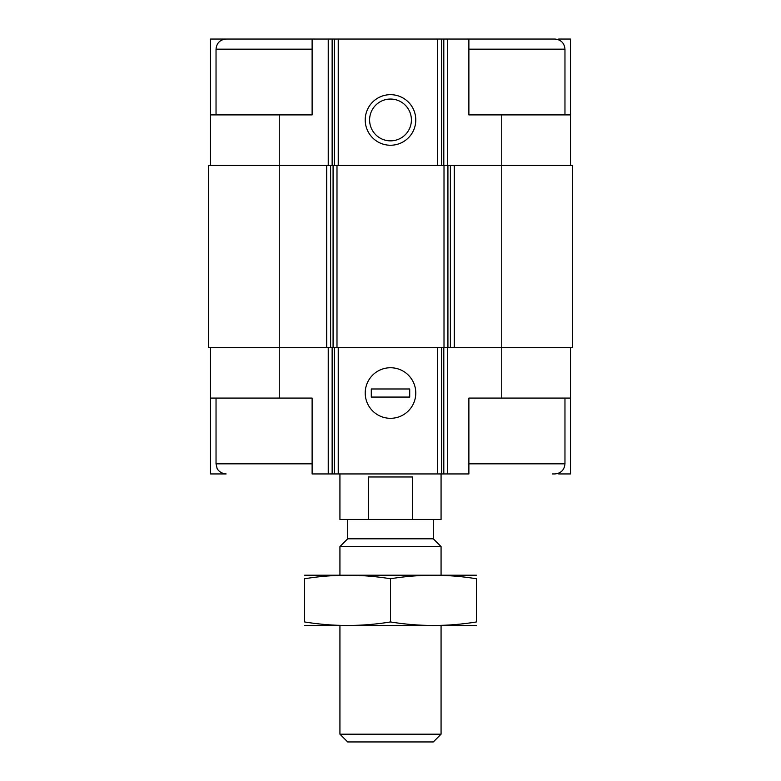 <?xml version="1.0" encoding="UTF-8"?>
<svg xmlns="http://www.w3.org/2000/svg" width="781" height="781" viewBox="0 0 781 781"><rect width="100%" height="100%" fill="white"/><g stroke="black" fill="none" stroke-linecap="round" stroke-linejoin="round"><path stroke-width="1.17" d="M558.679 39.802L558.679 39.05L570.52 39.05L570.52 114.905L501.753 114.905L501.753 347.516L572.541 347.516L572.541 165.474L326.712 165.474L326.712 347.516L279.247 347.516L279.247 398.085L312.117 398.085L312.117 473.94L468.883 473.94L468.883 398.085L570.52 398.085L570.52 473.94L558.679 473.94L558.679 473.179M279.247 398.085L210.479 398.085L210.479 473.94L222.321 473.94L222.321 473.179M222.321 39.802L222.321 39.05L210.479 39.05L210.479 114.905L312.117 114.905L312.117 39.05L332.14 39.05L332.14 165.474M332.14 39.05L468.883 39.05L468.883 114.905L501.753 114.905M570.52 347.516L570.52 398.085M210.479 347.516L210.479 398.085M312.117 463.826L216.034 463.826L217.069 468.278C216.854 468.141 219.002 473.296 226.148 473.94L222.321 473.94M390.5 367.744A25.285 25.285 0 0 0 368.603 405.671A25.285 25.285 0 0 0 412.397 405.671A25.285 25.285 0 0 0 390.5 367.744M501.753 398.085L501.753 347.516L326.712 347.516M326.712 165.474L208.459 165.474L208.459 347.516L279.247 347.516L279.247 114.905M570.52 114.905L570.52 165.474M390.5 94.677A25.285 25.285 0 0 0 368.603 132.604A25.285 25.285 0 0 0 412.397 132.604A25.285 25.285 0 0 0 390.5 94.677M210.479 114.905L210.479 165.474M228.677 39.05L222.321 39.05M390.5 99.05A20.902 20.902 0 0 0 372.4 130.407A20.902 20.902 0 0 0 408.6 130.407A20.902 20.902 0 0 0 390.5 99.05M552.323 473.94L554.852 473.94C560.992 473.335 564.36 469.967 564.966 463.826L564.966 398.085M564.966 114.905L564.966 49.164C564.36 43.023 560.992 39.646 554.852 39.05L468.883 39.05M216.034 114.905L216.034 49.164C216.64 43.023 220.008 39.646 226.148 39.05L312.117 39.05M339.93 473.94L339.93 519.453L441.07 519.453L441.07 473.94M368.456 519.453L368.456 476.976L412.544 476.976L412.544 519.453M441.07 734.189L339.93 734.189L347.691 741.95L433.309 741.95L441.07 734.189L441.07 625.64M339.93 575.07L339.93 546.563L441.07 546.563L441.07 575.07M339.93 734.189L339.93 625.64M339.93 546.563L347.691 538.802L433.309 538.802L441.07 546.563M347.691 538.802L347.691 519.453M304.531 625.503L476.469 625.503M304.531 621.94C304.531 626.626 304.531 626.626 304.531 621.94L304.531 578.77C304.531 574.084 304.531 574.084 304.531 578.77C333.184 574.084 361.847 574.084 390.5 578.77C419.153 574.084 447.816 574.084 476.469 578.77C476.469 574.084 476.469 574.084 476.469 578.77L476.469 621.94C476.469 626.626 476.469 626.626 476.469 621.94C447.816 626.635 419.153 626.635 390.5 621.94C361.847 626.635 333.184 626.635 304.531 621.94M390.5 621.94L390.5 578.77M304.531 575.207L476.469 575.207M415.785 393.028A25.285 25.285 0 0 0 377.858 371.131A25.285 25.285 0 0 0 377.858 414.926A25.285 25.285 0 0 0 415.785 393.028M371.287 388.987L371.287 397.07L409.713 397.07L409.713 388.987L371.287 388.987M447.708 347.516L447.708 473.94M328.235 347.516L328.235 473.94M443.803 347.516L443.803 473.94M441.616 347.516L441.616 473.94M437.711 347.516L437.711 473.94M338.232 347.516L338.232 473.94M334.327 347.516L334.327 473.94M332.14 347.516L332.14 473.94M454.288 165.474L454.288 347.516M450.383 165.474L450.383 347.516M447.923 165.474L447.923 347.516M444.008 165.474L444.008 347.516M336.992 165.474L336.992 347.516M333.077 165.474L333.077 347.516M330.617 165.474L330.617 347.516M447.708 39.05L447.708 165.474M443.803 39.05L443.803 165.474M441.616 39.05L441.616 165.474M437.711 39.05L437.711 165.474M338.232 39.05L338.232 165.474M334.327 39.05L334.327 165.474M328.235 39.05L328.235 165.474M468.883 463.826L564.966 463.826M468.883 49.164L564.966 49.164M216.034 49.164L312.117 49.164M216.034 463.826L216.034 398.085M433.309 538.802L433.309 519.453"/></g></svg>
